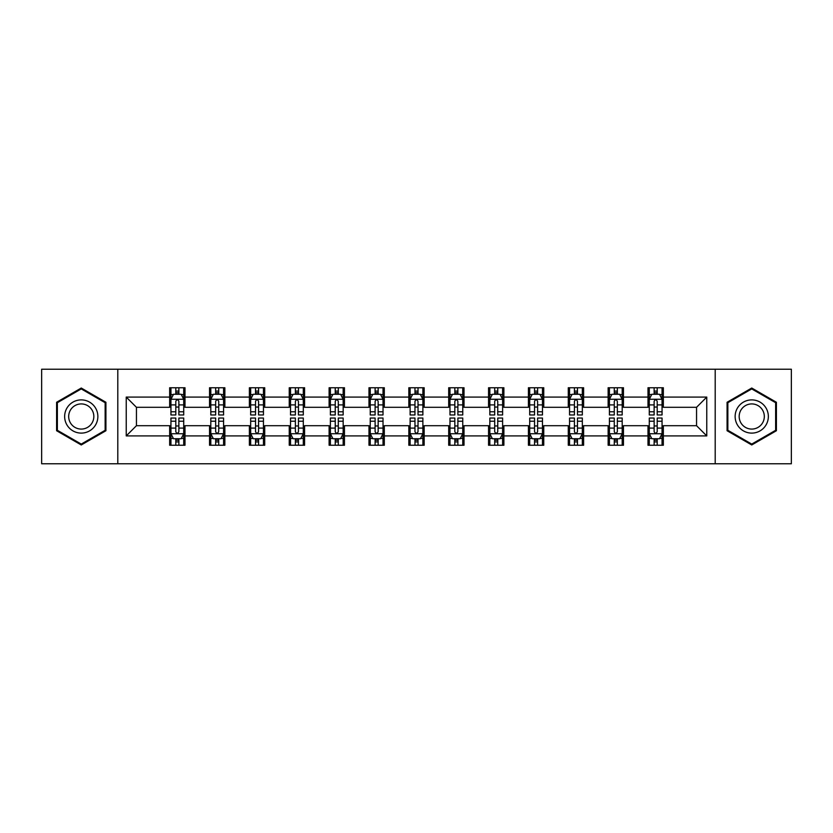 <?xml version="1.0" encoding="UTF-8"?>
<svg xmlns="http://www.w3.org/2000/svg" width="833" height="833" viewBox="0 0 833 833"><rect width="100%" height="100%" fill="white"/><g stroke="black" fill="none" stroke-linecap="round" stroke-linejoin="round"><path stroke-width="1.25" d="M715.203 463.773L791.35 463.773L791.35 369.227L715.203 369.227L715.203 463.773L117.797 463.773L117.797 369.227L41.65 369.227L41.65 463.773L117.797 463.773M715.203 369.227L117.797 369.227M663.339 397.081L663.339 387.751L648.001 387.751L648.001 397.081L623.469 397.081L623.469 387.751L608.142 387.751L608.142 397.081L583.61 397.081L583.61 387.751L568.283 387.751L568.283 397.081L543.751 397.081L543.751 387.751L528.414 387.751L528.414 397.081L503.892 397.081L503.892 387.751L488.555 387.751L488.555 397.081L464.023 397.081L464.023 387.751L448.695 387.751L448.695 397.081L424.164 397.081L424.164 387.751L408.836 387.751L408.836 397.081L384.305 397.081L384.305 387.751L368.977 387.751L368.977 397.081L344.446 397.081L344.446 387.751L329.108 387.751L329.108 397.081L304.586 397.081L304.586 387.751L289.249 387.751L289.249 397.081L264.717 397.081L264.717 387.751L249.39 387.751L249.39 397.081L224.858 397.081L224.858 387.751L209.531 387.751L209.531 397.081L184.999 397.081L184.999 387.751L169.661 387.751L169.661 397.081L126.231 397.081L126.231 435.919L136.445 425.694L169.661 425.694L169.661 445.249L184.999 445.249L184.999 425.694L209.531 425.694L209.531 445.249L224.858 445.249L224.858 425.694L249.39 425.694L249.39 445.249L264.717 445.249L264.717 425.694L289.249 425.694L289.249 445.249L304.586 445.249L304.586 425.694L329.108 425.694L329.108 445.249L344.446 445.249L344.446 425.694L368.977 425.694L368.977 445.249L384.305 445.249L384.305 425.694L408.836 425.694L408.836 445.249L424.164 445.249L424.164 425.694L448.695 425.694L448.695 445.249L464.023 445.249L464.023 425.694L488.555 425.694L488.555 445.249L503.892 445.249L503.892 425.694L528.414 425.694L528.414 445.249L543.751 445.249L543.751 425.694L568.283 425.694L568.283 445.249L583.61 445.249L583.61 425.694L608.142 425.694L608.142 445.249L623.469 445.249L623.469 425.694L648.001 425.694L648.001 445.249L663.339 445.249L663.339 425.694L696.555 425.694L696.555 407.306L663.339 407.306L663.339 397.081L706.769 397.081L706.769 435.919L663.339 435.919M648.001 435.919L623.469 435.919M608.142 435.919L583.61 435.919M568.283 435.919L543.751 435.919M528.414 435.919L503.892 435.919M488.555 435.919L464.023 435.919M448.695 435.919L424.164 435.919M408.836 435.919L384.305 435.919M368.977 435.919L344.446 435.919M329.108 435.919L304.586 435.919M289.249 435.919L264.717 435.919M249.39 435.919L224.858 435.919M209.531 435.919L184.999 435.919M169.661 435.919L126.231 435.919M648.001 397.081L648.001 407.306L623.469 407.306L623.469 397.081M608.142 397.081L608.142 407.306L583.61 407.306L583.61 397.081M568.283 397.081L568.283 407.306L543.751 407.306L543.751 397.081M528.414 397.081L528.414 407.306L503.892 407.306L503.892 397.081M488.555 397.081L488.555 407.306L464.023 407.306L464.023 397.081M448.695 397.081L448.695 407.306L424.164 407.306L424.164 397.081M408.836 397.081L408.836 407.306L384.305 407.306L384.305 397.081M368.977 397.081L368.977 407.306L344.446 407.306L344.446 397.081M329.108 397.081L329.108 407.306L304.586 407.306L304.586 397.081M289.249 397.081L289.249 407.306L264.717 407.306L264.717 397.081M249.39 397.081L249.39 407.306L224.858 407.306L224.858 397.081M209.531 397.081L209.531 407.306L184.999 407.306L184.999 397.081M169.661 397.081L169.661 407.306L136.445 407.306L126.231 397.081M136.445 407.306L136.445 425.694M706.769 435.919L696.555 425.694M696.555 407.306L706.769 397.081M169.661 394.144L170.942 394.144M175.794 394.144L178.866 394.144M183.718 394.144L184.999 394.144M169.661 407.045L170.942 407.045M175.794 407.045L178.866 407.045M183.718 407.045L184.999 407.045M169.661 425.955L170.942 425.955M175.794 425.955L178.866 425.955M183.718 425.955L184.999 425.955M169.661 438.856L170.942 438.856M175.794 438.856L178.866 438.856M183.718 438.856L184.999 438.856M209.531 425.955L210.801 425.955M215.664 425.955L218.725 425.955M223.577 425.955L224.858 425.955M209.531 438.856L210.801 438.856M215.664 438.856L218.725 438.856M223.577 438.856L224.858 438.856M209.531 394.144L210.801 394.144M215.664 394.144L218.725 394.144M223.577 394.144L224.858 394.144M209.531 407.045L210.801 407.045M215.664 407.045L218.725 407.045M223.577 407.045L224.858 407.045M249.39 425.955L250.671 425.955M255.523 425.955L258.584 425.955M263.447 425.955L264.717 425.955M249.39 438.856L250.671 438.856M255.523 438.856L258.584 438.856M263.447 438.856L264.717 438.856M249.39 394.144L250.671 394.144M255.523 394.144L258.584 394.144M263.447 394.144L264.717 394.144M249.39 407.045L250.671 407.045M255.523 407.045L258.584 407.045M263.447 407.045L264.717 407.045M289.249 425.955L290.53 425.955M295.382 425.955L298.453 425.955M303.306 425.955L304.586 425.955M289.249 438.856L290.53 438.856M295.382 438.856L298.453 438.856M303.306 438.856L304.586 438.856M289.249 394.144L290.53 394.144M295.382 394.144L298.453 394.144M303.306 394.144L304.586 394.144M289.249 407.045L290.53 407.045M295.382 407.045L298.453 407.045M303.306 407.045L304.586 407.045M329.108 425.955L330.389 425.955M335.241 425.955L338.313 425.955M343.165 425.955L344.446 425.955M329.108 438.856L330.389 438.856M335.241 438.856L338.313 438.856M343.165 438.856L344.446 438.856M329.108 394.144L330.389 394.144M335.241 394.144L338.313 394.144M343.165 394.144L344.446 394.144M329.108 407.045L330.389 407.045M335.241 407.045L338.313 407.045M343.165 407.045L344.446 407.045M368.977 425.955L370.248 425.955M375.11 425.955L378.172 425.955M383.024 425.955L384.305 425.955M368.977 438.856L370.248 438.856M375.11 438.856L378.172 438.856M383.024 438.856L384.305 438.856M368.977 394.144L370.248 394.144M375.11 394.144L378.172 394.144M383.024 394.144L384.305 394.144M368.977 407.045L370.248 407.045M375.11 407.045L378.172 407.045M383.024 407.045L384.305 407.045M408.836 425.955L410.117 425.955M414.969 425.955L418.031 425.955M422.883 425.955L424.164 425.955M408.836 438.856L410.117 438.856M414.969 438.856L418.031 438.856M422.883 438.856L424.164 438.856M408.836 394.144L410.117 394.144M414.969 394.144L418.031 394.144M422.883 394.144L424.164 394.144M408.836 407.045L410.117 407.045M414.969 407.045L418.031 407.045M422.883 407.045L424.164 407.045M448.695 425.955L449.976 425.955M454.828 425.955L457.89 425.955M462.752 425.955L464.023 425.955M448.695 438.856L449.976 438.856M454.828 438.856L457.89 438.856M462.752 438.856L464.023 438.856M448.695 394.144L449.976 394.144M454.828 394.144L457.89 394.144M462.752 394.144L464.023 394.144M448.695 407.045L449.976 407.045M454.828 407.045L457.89 407.045M462.752 407.045L464.023 407.045M488.555 425.955L489.835 425.955M494.687 425.955L497.759 425.955M502.611 425.955L503.892 425.955M488.555 438.856L489.835 438.856M494.687 438.856L497.759 438.856M502.611 438.856L503.892 438.856M488.555 394.144L489.835 394.144M494.687 394.144L497.759 394.144M502.611 394.144L503.892 394.144M488.555 407.045L489.835 407.045M494.687 407.045L497.759 407.045M502.611 407.045L503.892 407.045M528.414 425.955L529.694 425.955M534.547 425.955L537.618 425.955M542.47 425.955L543.751 425.955M528.414 438.856L529.694 438.856M534.547 438.856L537.618 438.856M542.47 438.856L543.751 438.856M528.414 394.144L529.694 394.144M534.547 394.144L537.618 394.144M542.47 394.144L543.751 394.144M528.414 407.045L529.694 407.045M534.547 407.045L537.618 407.045M542.47 407.045L543.751 407.045M568.283 425.955L569.553 425.955M574.416 425.955L577.477 425.955M582.329 425.955L583.61 425.955M568.283 438.856L569.553 438.856M574.416 438.856L577.477 438.856M582.329 438.856L583.61 438.856M568.283 394.144L569.553 394.144M574.416 394.144L577.477 394.144M582.329 394.144L583.61 394.144M568.283 407.045L569.553 407.045M574.416 407.045L577.477 407.045M582.329 407.045L583.61 407.045M608.142 425.955L609.423 425.955M614.275 425.955L617.336 425.955M622.199 425.955L623.469 425.955M608.142 438.856L609.423 438.856M614.275 438.856L617.336 438.856M622.199 438.856L623.469 438.856M608.142 394.144L609.423 394.144M614.275 394.144L617.336 394.144M622.199 394.144L623.469 394.144M608.142 407.045L609.423 407.045M614.275 407.045L617.336 407.045M622.199 407.045L623.469 407.045M648.001 425.955L649.282 425.955M654.134 425.955L657.206 425.955M662.058 425.955L663.339 425.955M648.001 438.856L649.282 438.856M654.134 438.856L657.206 438.856M662.058 438.856L663.339 438.856M648.001 394.144L649.282 394.144M654.134 394.144L657.206 394.144M662.058 394.144L663.339 394.144M648.001 407.045L649.282 407.045M654.134 407.045L657.206 407.045M662.058 407.045L663.339 407.045M81.259 444.968L105.916 430.734L105.916 402.266L81.259 388.032L56.602 402.266L56.602 430.734L81.259 444.968M776.398 402.266L751.741 388.032L727.084 402.266L727.084 430.734L751.741 444.968L776.398 430.734L776.398 402.266M178.866 391.073L175.794 391.073M183.718 411.762L178.866 411.762L178.866 414.969L183.718 414.969L183.718 399.382L181.167 394.269L173.503 394.269L170.942 399.382L170.942 414.969L175.794 414.969L175.794 411.762L170.942 411.762M170.942 399.382L170.942 387.751M183.718 399.382L183.718 387.751M175.794 394.269L175.794 387.751M178.866 387.751L178.866 394.269M178.866 411.762L178.866 401.298C177.846 399.33 176.825 399.33 175.794 401.298L175.794 411.762M175.794 441.927L178.866 441.927M170.942 421.238L175.794 421.238L175.794 418.031L170.942 418.031L170.942 433.618L173.503 438.731L181.167 438.731L183.718 433.618L183.718 418.031L178.866 418.031L178.866 421.238L183.718 421.238M183.718 433.618L183.718 445.249M170.942 433.618L170.942 445.249M178.866 438.731L178.866 445.249M175.794 445.249L175.794 438.731M175.794 421.238L175.794 431.702C176.815 433.67 177.846 433.67 178.866 431.702L178.866 421.238M95.639 424.809A16.608 16.608 0 0 0 89.558 402.12A16.608 16.608 0 0 0 66.869 408.191A16.608 16.608 0 0 0 72.95 430.88A16.608 16.608 0 0 0 95.639 424.809M92.151 422.789A12.578 12.578 0 0 0 87.548 405.609A12.578 12.578 0 0 0 70.368 410.211A12.578 12.578 0 0 0 74.97 427.391A12.578 12.578 0 0 0 92.151 422.789M57.362 430.297L57.362 402.703L81.259 388.917L105.145 402.703L105.145 430.297L81.259 444.083L57.362 430.297M751.741 399.892A16.608 16.608 0 0 0 735.133 416.5A16.608 16.608 0 0 0 751.741 433.108A16.608 16.608 0 0 0 768.349 416.5A16.608 16.608 0 0 0 751.741 399.892M751.741 403.922A12.578 12.578 0 0 0 739.173 416.5A12.578 12.578 0 0 0 751.741 429.078A12.578 12.578 0 0 0 764.319 416.5A12.578 12.578 0 0 0 751.741 403.922M775.638 430.297L751.741 444.083L727.855 430.297L727.855 402.703L751.741 388.917L775.638 402.703L775.638 430.297M218.725 391.073L215.664 391.073M223.577 411.762L218.725 411.762L218.725 414.969L223.577 414.969L223.577 399.382L221.026 394.269L213.363 394.269L210.801 399.382L210.801 414.969L215.664 414.969L215.664 411.762L210.801 411.762M210.801 399.382L210.801 387.751M223.577 399.382L223.577 387.751M215.664 394.269L215.664 387.751M218.725 387.751L218.725 394.269M218.725 411.762L218.725 401.298C217.705 399.33 216.684 399.33 215.664 401.298L215.664 411.762M258.584 391.073L255.523 391.073M263.447 411.762L258.584 411.762L258.584 414.969L263.447 414.969L263.447 399.382L260.885 394.269L253.222 394.269L250.671 399.382L250.671 414.969L255.523 414.969L255.523 411.762L250.671 411.762M250.671 399.382L250.671 387.751M263.447 399.382L263.447 387.751M255.523 394.269L255.523 387.751M258.584 387.751L258.584 394.269M258.584 411.762L258.584 401.298C257.564 399.33 256.543 399.33 255.523 401.298L255.523 411.762M215.664 441.927L218.725 441.927M210.801 421.238L215.664 421.238L215.664 418.031L210.801 418.031L210.801 433.618L213.363 438.731L221.026 438.731L223.577 433.618L223.577 418.031L218.725 418.031L218.725 421.238L223.577 421.238M223.577 433.618L223.577 445.249M210.801 433.618L210.801 445.249M218.725 438.731L218.725 445.249M215.664 445.249L215.664 438.731M215.664 421.238L215.664 431.702C216.684 433.67 217.705 433.67 218.725 431.702L218.725 421.238M255.523 441.927L258.584 441.927M250.671 421.238L255.523 421.238L255.523 418.031L250.671 418.031L250.671 433.618L253.222 438.731L260.885 438.731L263.447 433.618L263.447 418.031L258.584 418.031L258.584 421.238L263.447 421.238M263.447 433.618L263.447 445.249M250.671 433.618L250.671 445.249M258.584 438.731L258.584 445.249M255.523 445.249L255.523 438.731M255.523 421.238L255.523 431.702C256.543 433.67 257.564 433.67 258.584 431.702L258.584 421.238M298.453 391.073L295.382 391.073M303.306 411.762L298.453 411.762L298.453 414.969L303.306 414.969L303.306 399.382L300.744 394.269L293.081 394.269L290.53 399.382L290.53 414.969L295.382 414.969L295.382 411.762L290.53 411.762M290.53 399.382L290.53 387.751M303.306 399.382L303.306 387.751M295.382 394.269L295.382 387.751M298.453 387.751L298.453 394.269M298.453 411.762L298.453 401.298C297.433 399.33 296.402 399.33 295.382 401.298L295.382 411.762M338.313 391.073L335.241 391.073M343.165 411.762L338.313 411.762L338.313 414.969L343.165 414.969L343.165 399.382L340.614 394.269L332.94 394.269L330.389 399.382L330.389 414.969L335.241 414.969L335.241 411.762L330.389 411.762M330.389 399.382L330.389 387.751M343.165 399.382L343.165 387.751M335.241 394.269L335.241 387.751M338.313 387.751L338.313 394.269M338.313 411.762L338.313 401.298C337.292 399.33 336.272 399.33 335.241 401.298L335.241 411.762M378.172 391.073L375.11 391.073M383.024 411.762L378.172 411.762L378.172 414.969L383.024 414.969L383.024 399.382L380.473 394.269L372.809 394.269L370.248 399.382L370.248 414.969L375.11 414.969L375.11 411.762L370.248 411.762M370.248 399.382L370.248 387.751M383.024 399.382L383.024 387.751M375.11 394.269L375.11 387.751M378.172 387.751L378.172 394.269M378.172 411.762L378.172 401.298C377.151 399.33 376.131 399.33 375.11 401.298L375.11 411.762M295.382 441.927L298.453 441.927M290.53 421.238L295.382 421.238L295.382 418.031L290.53 418.031L290.53 433.618L293.081 438.731L300.744 438.731L303.306 433.618L303.306 418.031L298.453 418.031L298.453 421.238L303.306 421.238M303.306 433.618L303.306 445.249M290.53 433.618L290.53 445.249M298.453 438.731L298.453 445.249M295.382 445.249L295.382 438.731M295.382 421.238L295.382 431.702C296.402 433.67 297.423 433.67 298.453 431.702L298.453 421.238M335.241 441.927L338.313 441.927M330.389 421.238L335.241 421.238L335.241 418.031L330.389 418.031L330.389 433.618L332.94 438.731L340.614 438.731L343.165 433.618L343.165 418.031L338.313 418.031L338.313 421.238L343.165 421.238M343.165 433.618L343.165 445.249M330.389 433.618L330.389 445.249M338.313 438.731L338.313 445.249M335.241 445.249L335.241 438.731M335.241 421.238L335.241 431.702C336.261 433.67 337.292 433.67 338.313 431.702L338.313 421.238M375.11 441.927L378.172 441.927M370.248 421.238L375.11 421.238L375.11 418.031L370.248 418.031L370.248 433.618L372.809 438.731L380.473 438.731L383.024 433.618L383.024 418.031L378.172 418.031L378.172 421.238L383.024 421.238M383.024 433.618L383.024 445.249M370.248 433.618L370.248 445.249M378.172 438.731L378.172 445.249M375.11 445.249L375.11 438.731M375.11 421.238L375.11 431.702C376.131 433.67 377.151 433.67 378.172 431.702L378.172 421.238M414.969 441.927L418.031 441.927M410.117 421.238L414.969 421.238L414.969 418.031L410.117 418.031L410.117 433.618L412.668 438.731L420.332 438.731L422.883 433.618L422.883 418.031L418.031 418.031L418.031 421.238L422.883 421.238M422.883 433.618L422.883 445.249M410.117 433.618L410.117 445.249M418.031 438.731L418.031 445.249M414.969 445.249L414.969 438.731M414.969 421.238L414.969 431.702C415.99 433.67 417.01 433.67 418.031 431.702L418.031 421.238M454.828 441.927L457.89 441.927M449.976 421.238L454.828 421.238L454.828 418.031L449.976 418.031L449.976 433.618L452.527 438.731L460.191 438.731L462.752 433.618L462.752 418.031L457.89 418.031L457.89 421.238L462.752 421.238M462.752 433.618L462.752 445.249M449.976 433.618L449.976 445.249M457.89 438.731L457.89 445.249M454.828 445.249L454.828 438.731M454.828 421.238L454.828 431.702C455.849 433.67 456.869 433.67 457.89 431.702L457.89 421.238M494.687 441.927L497.759 441.927M489.835 421.238L494.687 421.238L494.687 418.031L489.835 418.031L489.835 433.618L492.386 438.731L500.06 438.731L502.611 433.618L502.611 418.031L497.759 418.031L497.759 421.238L502.611 421.238M502.611 433.618L502.611 445.249M489.835 433.618L489.835 445.249M497.759 438.731L497.759 445.249M494.687 445.249L494.687 438.731M494.687 421.238L494.687 431.702C495.708 433.67 496.728 433.67 497.759 431.702L497.759 421.238M534.547 441.927L537.618 441.927M529.694 421.238L534.547 421.238L534.547 418.031L529.694 418.031L529.694 433.618L532.256 438.731L539.919 438.731L542.47 433.618L542.47 418.031L537.618 418.031L537.618 421.238L542.47 421.238M542.47 433.618L542.47 445.249M529.694 433.618L529.694 445.249M537.618 438.731L537.618 445.249M534.547 445.249L534.547 438.731M534.547 421.238L534.547 431.702C535.567 433.67 536.598 433.67 537.618 431.702L537.618 421.238M574.416 441.927L577.477 441.927M569.553 421.238L574.416 421.238L574.416 418.031L569.553 418.031L569.553 433.618L572.115 438.731L579.778 438.731L582.329 433.618L582.329 418.031L577.477 418.031L577.477 421.238L582.329 421.238M582.329 433.618L582.329 445.249M569.553 433.618L569.553 445.249M577.477 438.731L577.477 445.249M574.416 445.249L574.416 438.731M574.416 421.238L574.416 431.702C575.436 433.67 576.457 433.67 577.477 431.702L577.477 421.238M614.275 441.927L617.336 441.927M609.423 421.238L614.275 421.238L614.275 418.031L609.423 418.031L609.423 433.618L611.974 438.731L619.637 438.731L622.199 433.618L622.199 418.031L617.336 418.031L617.336 421.238L622.199 421.238M622.199 433.618L622.199 445.249M609.423 433.618L609.423 445.249M617.336 438.731L617.336 445.249M614.275 445.249L614.275 438.731M614.275 421.238L614.275 431.702C615.295 433.67 616.316 433.67 617.336 431.702L617.336 421.238M418.031 391.073L414.969 391.073M422.883 411.762L418.031 411.762L418.031 414.969L422.883 414.969L422.883 399.382L420.332 394.269L412.668 394.269L410.117 399.382L410.117 414.969L414.969 414.969L414.969 411.762L410.117 411.762M410.117 399.382L410.117 387.751M422.883 399.382L422.883 387.751M414.969 394.269L414.969 387.751M418.031 387.751L418.031 394.269M418.031 411.762L418.031 401.298C417.01 399.33 415.99 399.33 414.969 401.298L414.969 411.762M457.89 391.073L454.828 391.073M462.752 411.762L457.89 411.762L457.89 414.969L462.752 414.969L462.752 399.382L460.191 394.269L452.527 394.269L449.976 399.382L449.976 414.969L454.828 414.969L454.828 411.762L449.976 411.762M449.976 399.382L449.976 387.751M462.752 399.382L462.752 387.751M454.828 394.269L454.828 387.751M457.89 387.751L457.89 394.269M457.89 411.762L457.89 401.298C456.869 399.33 455.849 399.33 454.828 401.298L454.828 411.762M497.759 391.073L494.687 391.073M502.611 411.762L497.759 411.762L497.759 414.969L502.611 414.969L502.611 399.382L500.06 394.269L492.386 394.269L489.835 399.382L489.835 414.969L494.687 414.969L494.687 411.762L489.835 411.762M489.835 399.382L489.835 387.751M502.611 399.382L502.611 387.751M494.687 394.269L494.687 387.751M497.759 387.751L497.759 394.269M497.759 411.762L497.759 401.298C496.739 399.33 495.708 399.33 494.687 401.298L494.687 411.762M537.618 391.073L534.547 391.073M542.47 411.762L537.618 411.762L537.618 414.969L542.47 414.969L542.47 399.382L539.919 394.269L532.256 394.269L529.694 399.382L529.694 414.969L534.547 414.969L534.547 411.762L529.694 411.762M529.694 399.382L529.694 387.751M542.47 399.382L542.47 387.751M534.547 394.269L534.547 387.751M537.618 387.751L537.618 394.269M537.618 411.762L537.618 401.298C536.598 399.33 535.577 399.33 534.547 401.298L534.547 411.762M577.477 391.073L574.416 391.073M582.329 411.762L577.477 411.762L577.477 414.969L582.329 414.969L582.329 399.382L579.778 394.269L572.115 394.269L569.553 399.382L569.553 414.969L574.416 414.969L574.416 411.762L569.553 411.762M569.553 399.382L569.553 387.751M582.329 399.382L582.329 387.751M574.416 394.269L574.416 387.751M577.477 387.751L577.477 394.269M577.477 411.762L577.477 401.298C576.457 399.33 575.436 399.33 574.416 401.298L574.416 411.762M617.336 391.073L614.275 391.073M622.199 411.762L617.336 411.762L617.336 414.969L622.199 414.969L622.199 399.382L619.637 394.269L611.974 394.269L609.423 399.382L609.423 414.969L614.275 414.969L614.275 411.762L609.423 411.762M609.423 399.382L609.423 387.751M622.199 399.382L622.199 387.751M614.275 394.269L614.275 387.751M617.336 387.751L617.336 394.269M617.336 411.762L617.336 401.298C616.316 399.33 615.295 399.33 614.275 401.298L614.275 411.762M657.206 391.073L654.134 391.073M662.058 411.762L657.206 411.762L657.206 414.969L662.058 414.969L662.058 399.382L659.497 394.269L651.833 394.269L649.282 399.382L649.282 414.969L654.134 414.969L654.134 411.762L649.282 411.762M649.282 399.382L649.282 387.751M662.058 399.382L662.058 387.751M654.134 394.269L654.134 387.751M657.206 387.751L657.206 394.269M657.206 411.762L657.206 401.298C656.185 399.33 655.155 399.33 654.134 401.298L654.134 411.762M654.134 441.927L657.206 441.927M649.282 421.238L654.134 421.238L654.134 418.031L649.282 418.031L649.282 433.618L651.833 438.731L659.497 438.731L662.058 433.618L662.058 418.031L657.206 418.031L657.206 421.238L662.058 421.238M662.058 433.618L662.058 445.249M649.282 433.618L649.282 445.249M657.206 438.731L657.206 445.249M654.134 445.249L654.134 438.731M654.134 421.238L654.134 431.702C655.155 433.67 656.175 433.67 657.206 431.702L657.206 421.238M183.656 399.257L171.004 399.257M170.942 394.571L173.347 394.571M181.313 394.571L183.718 394.571M175.794 404.911L170.942 404.911M183.718 404.911L178.866 404.911M178.866 392.697L175.794 392.697M171.004 433.743L183.656 433.743M183.718 438.429L181.313 438.429M173.347 438.429L170.942 438.429M178.866 428.089L183.718 428.089M170.942 428.089L175.794 428.089M175.794 440.303L178.866 440.303M223.515 399.257L210.874 399.257M210.801 394.571L213.206 394.571M221.182 394.571L223.577 394.571M215.664 404.911L210.801 404.911M223.577 404.911L218.725 404.911M218.725 392.697L215.664 392.697M263.374 399.257L250.733 399.257M250.671 394.571L253.065 394.571M261.041 394.571L263.447 394.571M255.523 404.911L250.671 404.911M263.447 404.911L258.584 404.911M258.584 392.697L255.523 392.697M210.874 433.743L223.515 433.743M223.577 438.429L221.182 438.429M213.206 438.429L210.801 438.429M218.725 428.089L223.577 428.089M210.801 428.089L215.664 428.089M215.664 440.303L218.725 440.303M250.733 433.743L263.374 433.743M263.447 438.429L261.041 438.429M253.065 438.429L250.671 438.429M258.584 428.089L263.447 428.089M250.671 428.089L255.523 428.089M255.523 440.303L258.584 440.303M303.243 399.257L290.592 399.257M290.53 394.571L292.935 394.571M300.9 394.571L303.306 394.571M295.382 404.911L290.53 404.911M303.306 404.911L298.453 404.911M298.453 392.697L295.382 392.697M343.102 399.257L330.451 399.257M330.389 394.571L332.794 394.571M340.759 394.571L343.165 394.571M335.241 404.911L330.389 404.911M343.165 404.911L338.313 404.911M338.313 392.697L335.241 392.697M382.961 399.257L370.31 399.257M370.248 394.571L372.653 394.571M380.629 394.571L383.024 394.571M375.11 404.911L370.248 404.911M383.024 404.911L378.172 404.911M378.172 392.697L375.11 392.697M290.592 433.743L303.243 433.743M303.306 438.429L300.9 438.429M292.935 438.429L290.53 438.429M298.453 428.089L303.306 428.089M290.53 428.089L295.382 428.089M295.382 440.303L298.453 440.303M330.451 433.743L343.102 433.743M343.165 438.429L340.759 438.429M332.794 438.429L330.389 438.429M338.313 428.089L343.165 428.089M330.389 428.089L335.241 428.089M335.241 440.303L338.313 440.303M370.31 433.743L382.961 433.743M383.024 438.429L380.629 438.429M372.653 438.429L370.248 438.429M378.172 428.089L383.024 428.089M370.248 428.089L375.11 428.089M375.11 440.303L378.172 440.303M410.18 433.743L422.82 433.743M422.883 438.429L420.488 438.429M412.512 438.429L410.117 438.429M418.031 428.089L422.883 428.089M410.117 428.089L414.969 428.089M414.969 440.303L418.031 440.303M450.039 433.743L462.69 433.743M462.752 438.429L460.347 438.429M452.371 438.429L449.976 438.429M457.89 428.089L462.752 428.089M449.976 428.089L454.828 428.089M454.828 440.303L457.89 440.303M489.898 433.743L502.549 433.743M502.611 438.429L500.206 438.429M492.241 438.429L489.835 438.429M497.759 428.089L502.611 428.089M489.835 428.089L494.687 428.089M494.687 440.303L497.759 440.303M529.757 433.743L542.408 433.743M542.47 438.429L540.065 438.429M532.1 438.429L529.694 438.429M537.618 428.089L542.47 428.089M529.694 428.089L534.547 428.089M534.547 440.303L537.618 440.303M569.626 433.743L582.267 433.743M582.329 438.429L579.935 438.429M571.959 438.429L569.553 438.429M577.477 428.089L582.329 428.089M569.553 428.089L574.416 428.089M574.416 440.303L577.477 440.303M609.485 433.743L622.126 433.743M622.199 438.429L619.794 438.429M611.818 438.429L609.423 438.429M617.336 428.089L622.199 428.089M609.423 428.089L614.275 428.089M614.275 440.303L617.336 440.303M422.82 399.257L410.18 399.257M410.117 394.571L412.512 394.571M420.488 394.571L422.883 394.571M414.969 404.911L410.117 404.911M422.883 404.911L418.031 404.911M418.031 392.697L414.969 392.697M462.69 399.257L450.039 399.257M449.976 394.571L452.371 394.571M460.347 394.571L462.752 394.571M454.828 404.911L449.976 404.911M462.752 404.911L457.89 404.911M457.89 392.697L454.828 392.697M502.549 399.257L489.898 399.257M489.835 394.571L492.241 394.571M500.206 394.571L502.611 394.571M494.687 404.911L489.835 404.911M502.611 404.911L497.759 404.911M497.759 392.697L494.687 392.697M542.408 399.257L529.757 399.257M529.694 394.571L532.1 394.571M540.065 394.571L542.47 394.571M534.547 404.911L529.694 404.911M542.47 404.911L537.618 404.911M537.618 392.697L534.547 392.697M582.267 399.257L569.626 399.257M569.553 394.571L571.959 394.571M579.935 394.571L582.329 394.571M574.416 404.911L569.553 404.911M582.329 404.911L577.477 404.911M577.477 392.697L574.416 392.697M622.126 399.257L609.485 399.257M609.423 394.571L611.818 394.571M619.794 394.571L622.199 394.571M614.275 404.911L609.423 404.911M622.199 404.911L617.336 404.911M617.336 392.697L614.275 392.697M661.996 399.257L649.344 399.257M649.282 394.571L651.687 394.571M659.653 394.571L662.058 394.571M654.134 404.911L649.282 404.911M662.058 404.911L657.206 404.911M657.206 392.697L654.134 392.697M649.344 433.743L661.996 433.743M662.058 438.429L659.653 438.429M651.687 438.429L649.282 438.429M657.206 428.089L662.058 428.089M649.282 428.089L654.134 428.089M654.134 440.303L657.206 440.303"/></g></svg>

